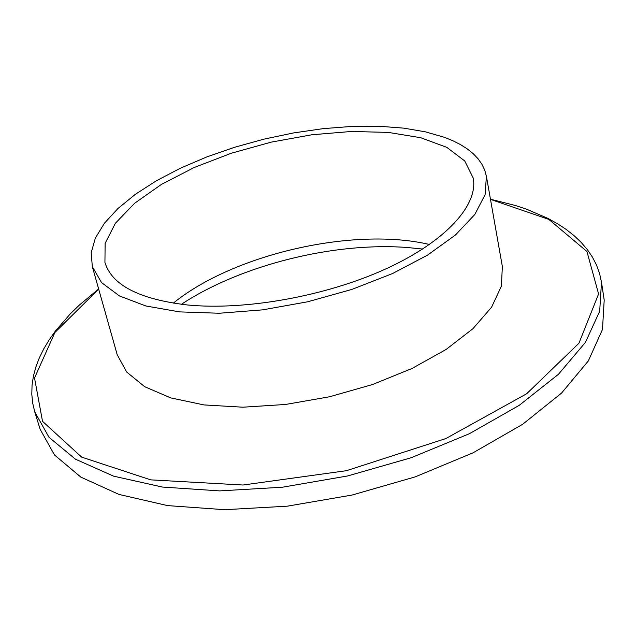 <?xml version="1.0" encoding="UTF-8"?>
<svg xmlns="http://www.w3.org/2000/svg" width="636" height="636" viewBox="0 0 636 636"><rect width="100%" height="100%" fill="white"/><g stroke="black" fill="none" stroke-linecap="round" stroke-linejoin="round"><path stroke-width="0.95" d="M187.191 304.946C139.236 299.262 111.809 285.095 104.932 262.445L105.131 243.326L115.402 223.228L134.641 203.258L161.465 184.384L194.29 167.459L231.44 153.189L271.198 142.138L311.799 134.776L351.462 131.461L388.381 132.415L420.746 137.734L446.758 147.337L464.749 160.964L473.256 178.088C478.367 205.253 445.669 241.593 385.814 268.909C326.037 296.201 245.242 310.71 187.191 304.946M429.459 244.494C353.886 226.583 233.507 254.154 173.262 303.173M379.946 126.302L352.233 126.397L323.239 128.631L293.578 132.924L263.868 139.165L234.716 147.234L206.716 156.965L180.449 168.182L156.528 180.68L135.508 194.203L117.962 208.489L104.415 223.22L95.352 238.071L91.21 252.651L92.307 266.571L101.506 282.551L119.473 295.955L145.795 305.956L179.527 311.886L219.158 313.254L262.684 309.851L307.76 301.766L351.859 289.428L392.531 273.552L427.615 255.068L455.4 235.05L474.742 214.586L485.085 194.703L486.413 176.307L484.735 170.146L481.953 164.303L478.105 158.817L473.24 153.705L467.396 148.991L460.631 144.682L452.999 140.802L444.548 137.36L425.42 131.835L403.725 128.138L379.946 126.302M92.307 266.571L117.223 354.761L126.675 372.028L144.666 386.696L170.766 397.913L204.005 404.925L242.912 407.199L285.508 404.464L329.52 396.777L372.481 384.541L412.025 368.467L446.067 349.482L472.938 328.701L491.556 307.252L501.367 286.208L502.361 266.556L486.413 176.307M422.638 249.058L407.43 247.515C333.797 241.879 240.742 265.132 181.387 304.31M98.636 288.967L79.11 305.28L70.413 313.723L55.38 331.062L49.115 339.926L43.741 348.886L39.305 357.917L35.855 367.004L33.414 376.115L32.054 385.209L31.8 394.256L32.698 403.2L34.781 411.977L40.124 429.244L54.458 454.955L80.875 477.135L118.988 494.426L167.594 505.604L224.651 509.698L287.281 506.177L352.026 495.054L415.165 476.889L473.081 452.8L522.665 424.284L561.564 393.064L588.348 360.906L602.483 329.44L604.2 300.057L601.489 282.185L599.541 273.377L596.465 264.934L592.299 256.896L587.108 249.296L580.954 242.157L573.887 235.487L565.961 229.278L557.223 223.554L547.731 218.299L526.648 209.236L515.144 205.42L490.467 199.227M98.683 289.142L54.903 332.477L34.527 377.999L42.525 421.326L81.662 457.133L150.724 479.862L243.016 485.022L346.445 470.688L445.804 438.578L526.656 393.764L578.935 343.241L598.587 293.967L586.933 251.482L548.773 219.364L490.499 199.402M34.773 411.945L49.028 437.322L75.43 459.176L113.598 476.157L162.347 487.041L219.619 490.897L282.535 487.2L347.614 475.959L411.102 457.761L469.36 433.72L519.254 405.323L558.424 374.302L585.414 342.399L599.684 311.235L601.489 282.185"/></g></svg>

